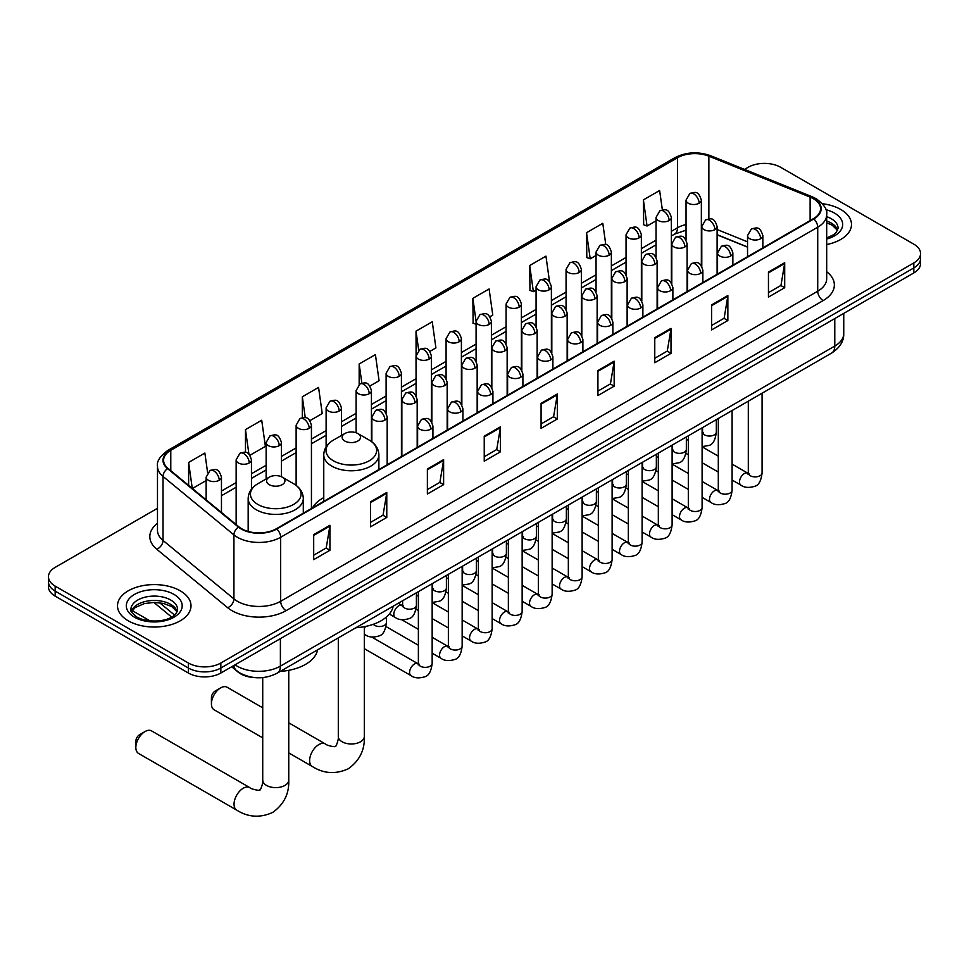 <?xml version="1.0" encoding="UTF-8"?>
<svg xmlns="http://www.w3.org/2000/svg" width="969" height="969" viewBox="0 0 969 969"><rect width="100%" height="100%" fill="white"/><g stroke="black" fill="none" stroke-linecap="round" stroke-linejoin="round"><path stroke-width="1.45" d="M323.755 497.606A40.577 23.426 0 0 0 312.563 507.853M747.535 247.143L717.108 234.837M255.247 677.646A22.965 13.263 180 0 1 238.035 672.026L231.664 666.769M157.487 508.301L55.172 567.374A22.965 13.263 0 0 0 48.45 576.749L48.45 586.742A22.965 13.263 0 0 0 55.172 596.129L188.361 673.019A22.965 13.263 0 0 0 220.847 673.019L913.828 272.931A22.965 13.263 0 0 0 920.55 263.556L920.55 258.553A22.965 13.263 0 0 1 913.828 267.928A22.965 13.263 0 0 0 920.55 258.553L920.55 253.551A22.965 13.263 0 0 0 913.828 244.176L780.639 167.286A22.965 13.263 0 0 0 748.153 167.286L744.495 169.393M48.45 576.749A22.965 13.263 0 0 0 55.172 586.124L188.361 663.014A22.965 13.263 0 0 0 220.847 663.014L220.847 668.016L913.828 267.928L220.847 668.016A22.965 13.263 0 0 1 188.361 668.016A22.965 13.263 0 0 0 220.847 668.016L220.847 673.019M55.172 586.124L55.172 591.126L188.361 668.016L55.172 591.126A22.965 13.263 0 0 1 48.45 581.751A22.965 13.263 0 0 0 55.172 591.126L55.172 596.129M840.741 209.474A36.749 21.221 0 0 0 822.378 203.72A36.749 21.221 0 0 1 840.741 209.474A36.749 21.221 0 0 1 851.497 224.481A36.749 21.221 0 0 0 840.741 209.474M180.234 590.811A36.749 21.221 0 0 0 140.19 586.209A36.749 21.221 0 0 0 117.503 605.819A36.749 21.221 0 0 0 128.259 620.814A36.749 21.221 0 0 0 168.315 625.417A36.749 21.221 0 0 0 191.002 605.819A36.749 21.221 0 0 0 180.234 590.811A36.749 21.221 0 0 0 140.19 586.209A36.749 21.221 0 0 0 117.503 605.819A36.749 21.221 0 0 0 128.259 620.814A36.749 21.221 0 0 0 168.315 625.417A36.749 21.221 0 0 0 191.002 605.819A36.749 21.221 0 0 0 180.234 590.811M813.391 198.693A24.504 14.147 180 0 1 820.573 208.698A24.504 14.147 180 0 1 813.391 218.691L276.335 528.759A24.504 14.147 180 0 1 238.943 526.882L168.037 468.415A24.504 14.147 180 0 1 163.604 460.299A24.504 14.147 180 0 1 170.786 450.294L677.488 157.753A24.504 14.147 180 0 1 708.86 156.166L810.12 197.107A24.504 14.147 180 0 1 813.391 198.693M813.827 198.439A25.109 14.499 0 0 0 810.472 196.816L709.211 155.888A25.109 14.499 0 0 0 677.052 157.511L170.35 450.052A25.109 14.499 0 0 0 167.54 468.621L238.435 527.075A25.109 14.499 0 0 0 276.771 529.013L813.827 218.946A25.109 14.499 0 0 0 813.827 198.439M313.69 534.646L313.69 559.646L329.932 550.271L329.932 525.271L313.69 534.646M313.69 555.213L326.202 547.994L329.872 526.094A6.129 3.537 -120 0 0 329.932 525.271M326.093 548.054L329.932 550.271M370.533 501.821L370.533 526.833L386.776 517.446L386.776 492.446L370.533 501.821M370.533 522.388L383.046 515.169L386.716 493.269A6.129 3.537 -120 0 0 386.776 492.446M382.937 515.229L386.776 517.446M427.377 469.008L427.377 494.008L443.62 484.633L443.62 459.621L427.377 469.008M427.377 489.575L439.89 482.344L443.56 460.457A6.129 3.537 -120 0 0 443.62 459.621M439.781 482.417L443.62 484.633M484.234 436.183L484.234 461.183L500.476 451.808L500.476 426.808L484.234 436.183M484.234 456.75L496.734 449.531L500.404 427.632A6.129 3.537 -120 0 0 500.476 426.808M496.625 449.592L500.476 451.808M768.453 272.083L768.453 297.095L784.696 287.708L784.696 262.708L768.453 272.083M768.453 292.65L780.966 285.431L784.636 263.532A6.129 3.537 -120 0 0 784.696 262.708M780.857 285.492L784.696 287.708M711.609 304.908L711.609 329.908L727.852 320.533L727.852 295.521L711.609 304.908M711.609 325.475L724.122 318.256L727.792 296.357A6.129 3.537 -120 0 0 727.852 295.521M724.013 318.317L727.852 320.533M654.765 337.721L654.765 362.733L671.008 353.358L671.008 328.346L654.765 337.721M654.765 358.288L667.278 351.069L670.948 329.181A6.129 3.537 -120 0 0 671.008 328.346M667.169 351.129L671.008 353.358M597.921 370.546L597.921 395.546L614.164 386.171L614.164 361.171L597.921 370.546M597.921 391.113L610.434 383.894L614.092 361.994A6.129 3.537 -120 0 0 614.164 361.171M610.325 383.954L614.164 386.171M541.077 403.358L541.077 428.371L557.32 418.996L557.32 393.983L541.077 403.358M541.077 423.938L553.59 416.706L557.248 394.819A6.129 3.537 -120 0 0 557.32 393.983M553.481 416.779L557.32 418.996M826.69 244.539A36.749 21.221 0 0 0 851.497 224.481A36.749 21.221 0 0 1 826.69 244.539M220.847 663.014L913.828 262.926A22.965 13.263 0 0 0 920.55 253.551M309.935 420.643L322.229 413.545L318.559 387.418L302.328 396.793L302.328 417.7M249.941 455.285L265.385 446.37L261.715 420.243L245.472 429.618L245.472 452.378M207.62 472.642L204.871 453.056L188.628 462.443L188.628 485.396M489.89 316.754L492.773 315.095L489.103 288.968L472.86 298.343L473.126 323.198M549.532 281.688L545.947 256.143L529.704 265.518L529.97 290.373M605.795 244.672L602.791 223.318L586.548 232.705L586.814 257.56M662.36 209.873L659.635 190.505L643.404 199.88L643.658 224.735M369.916 386.013L379.073 380.732L375.415 354.606L359.172 363.981L359.172 384.463M429.909 351.384L435.917 347.907L432.259 321.781L416.016 331.156L416.101 356.12M416.101 395.764L416.016 355.914M416.016 331.156L418.693 350.209M476.082 324.3L472.86 323.101M472.86 298.343L476.082 321.32M529.704 265.518L533.374 291.645L536.075 290.094M533.374 291.645L529.704 290.276M586.548 232.705L590.218 258.832L596.056 255.453M590.218 258.832L586.548 257.451M643.404 199.88L647.062 226.007L656.049 220.823M647.062 226.007L643.404 224.638M359.172 363.981L361.861 383.167M302.328 396.793L305.259 417.7M245.472 429.618L248.924 454.146M192.407 488.509L206.143 480.563M188.628 462.443L192.274 488.4M211.424 703.833L211.424 697.583A5.354 3.089 -60 0 1 215.215 691.018L220.629 687.893A13.021 7.51 120 0 0 211.424 703.833A13.021 7.51 120 0 0 214.113 709.793L262.72 737.857M344.819 441.028A9.193 5.305 0 0 0 357.815 441.028A9.193 5.305 0 0 0 357.815 433.531L369.225 440.108A25.315 14.62 0 0 1 369.225 460.784A25.315 14.62 0 0 1 333.409 460.784A25.315 14.62 0 0 1 333.409 440.108C327.183 443.814 323.961 448.732 323.755 454.873A27.568 15.916 0 0 0 331.822 466.125A27.568 15.916 0 0 0 361.861 469.565A27.568 15.916 0 0 0 378.879 454.873C378.673 448.732 375.463 443.814 369.225 440.108L357.815 433.531A9.193 5.305 0 0 0 344.819 433.531A9.193 5.305 0 0 0 344.819 441.028M355.889 627.73A42.115 24.31 0 0 0 393.184 606.206M262.72 707.806L227.134 687.251A13.021 7.51 120 0 0 220.629 687.893L215.215 691.018M135.842 747.474L135.842 741.224A5.354 3.089 -60 0 1 139.633 734.659L145.047 731.534A13.021 7.51 120 0 0 135.842 747.474A13.021 7.51 120 0 0 138.543 753.434L236.751 810.132A13.021 7.51 -60 0 1 234.752 799.704A13.021 7.51 -60 0 1 243.255 788.233A13.021 7.51 -60 0 1 249.76 787.591C251.25 789.36 261.109 791.152 259.716 789.868C260.14 791.709 263.52 782.274 262.72 780.106A13.021 7.51 180 0 0 266.536 785.423A13.021 7.51 180 0 0 284.947 785.423A13.021 7.51 180 0 0 288.75 780.106C289.307 793.575 283.965 804.343 272.737 812.41C260.14 818.102 248.137 817.351 236.751 810.132M269.249 484.657A9.193 5.305 0 0 0 282.233 484.657A9.193 5.305 0 0 0 282.233 477.16L293.643 483.749A25.315 14.62 0 0 1 293.643 504.425A25.315 14.62 0 0 1 257.839 504.425A25.315 14.62 0 0 1 257.839 483.749C251.601 487.455 248.379 492.373 248.173 498.502A27.568 15.916 0 0 0 256.252 509.755A27.568 15.916 0 0 0 286.291 513.207A27.568 15.916 0 0 0 303.297 498.502C303.103 492.373 299.881 487.455 293.643 483.749L282.233 477.16A9.193 5.305 0 0 0 269.249 477.16A9.193 5.305 0 0 0 269.249 484.657M280.307 671.372A42.115 24.31 0 0 0 317.602 649.836M249.76 787.591L151.552 730.892A13.021 7.51 120 0 0 145.047 731.534L139.633 734.659M235.031 664.831A30.62 17.684 0 0 0 237.09 666.139A30.62 17.684 0 0 0 280.392 666.139L834.781 346.066A30.62 17.684 0 0 0 843.745 333.566C843.975 341.161 839.929 347.665 831.608 353.079L277.219 673.152A15.31 8.842 60 0 0 280.392 666.139L280.392 638.632M834.781 318.559L834.781 346.066A15.31 8.842 60 0 1 831.608 353.079M233.783 665.546A15.31 10.247 129.5 0 0 236.46 670.524L231.809 666.684M913.828 272.931L913.828 262.926M188.361 673.019L188.361 663.014M159.631 602.742L174.505 615.012M826.69 271.695A38.288 22.105 180 0 1 823.141 300.596L286.085 610.664A7.655 4.421 60 0 1 280.671 601.277L817.727 291.209A30.62 17.684 0 0 0 826.69 278.709L826.69 214.694A30.62 17.684 180 0 1 817.727 227.194A7.655 4.421 -120 0 0 813.827 218.946M286.085 610.664A38.288 22.105 180 0 1 231.942 610.664A38.288 22.105 180 0 1 227.654 607.708L156.748 549.241A38.288 22.105 180 0 1 157.487 523.308M237.357 601.277A30.62 17.684 0 0 0 280.671 601.277L280.671 537.262A30.62 17.684 180 0 1 233.929 534.9L163.022 476.445A30.62 17.684 180 0 1 157.487 466.307L157.487 530.322A30.62 17.684 0 0 0 163.022 540.46L233.929 598.915A30.62 17.684 0 0 0 237.357 601.277M826.69 214.694C827.72 209.91 824.195 204.58 816.14 198.693L812.119 196.731A7.655 3.585 112 0 0 810.472 196.816M812.119 196.731L710.858 155.803C698.177 151.309 686.137 151.963 674.739 157.753A7.655 4.421 60 0 1 677.052 157.511M170.35 450.052A7.655 4.421 -120 0 0 168.037 450.294C160.091 456.011 156.566 461.341 157.487 466.307M167.54 468.621A7.655 5.124 129.5 0 0 163.022 476.445L163.022 540.46A7.655 5.124 -50.5 0 1 156.748 549.241M710.858 155.803A7.655 3.585 112 0 0 709.211 155.888M238.435 527.075A7.655 5.124 129.5 0 0 233.929 534.9L233.929 598.915A7.655 5.124 -50.5 0 1 227.654 607.708M276.771 529.013A7.655 4.421 60 0 1 280.671 537.262L817.727 227.194L817.727 291.209A7.655 4.421 60 0 0 823.141 300.596M170.786 450.294L170.786 470.68M810.12 197.107L810.12 220.581M708.86 156.166L708.86 218.873M747.535 241.826L717.108 229.52M702.125 224.275A24.504 14.147 0 0 0 701.35 224.142M686.04 224.566A24.504 14.147 0 0 0 677.488 227.776L671.36 231.312M677.488 157.753L677.488 227.776A13.784 7.958 60 0 1 674.63 234.086L671.36 235.976M656.049 240.155L641.369 248.633M626.047 257.463L611.366 265.942M596.056 274.784L581.376 283.263M566.066 292.105L551.385 300.572M536.075 309.414L521.395 317.893M506.084 326.735L491.404 335.213M476.082 344.056L461.401 352.522M446.091 361.364L431.411 369.843M416.101 378.685L401.42 387.164M386.11 395.994L371.43 404.473M356.12 413.315L341.439 421.794M326.117 430.636L311.437 439.102M296.126 447.944L281.446 456.423M266.136 465.265L251.455 473.744M236.145 482.586L221.465 491.053M541.077 404.158L557.248 394.819M597.921 371.333L614.092 361.994M654.765 338.52L670.948 329.181M711.609 305.695L727.792 296.357M768.453 272.87L784.636 263.532M484.234 436.971L500.404 427.632M427.377 469.795L443.56 460.457M370.533 502.62L386.716 493.269M313.69 535.433L329.872 526.094M837.701 230.162A23.341 13.469 0 0 0 831.245 223.076A23.341 13.469 0 0 0 826.69 221.029M826.69 238.023L833.752 234.655L836.174 232.536L838.088 228.236A23.341 13.469 0 0 0 831.245 218.703A23.341 13.469 0 0 0 826.69 216.656M826.69 239.052A27.931 16.122 0 0 0 834.503 213.083A27.931 16.122 0 0 0 825.867 209.692M364.332 626.689L364.332 736.476A13.021 7.51 180 0 1 360.516 741.782A13.021 7.51 180 0 1 342.118 741.782A13.021 7.51 180 0 1 338.302 736.476C339.089 738.644 335.71 748.08 335.298 746.227C336.691 747.511 326.832 745.73 325.342 743.95L288.75 722.826M364.332 736.476C364.889 749.945 359.547 760.713 348.307 768.768C335.71 774.473 323.719 773.71 312.321 766.503A13.021 7.51 -60 0 1 310.334 756.062A13.021 7.51 -60 0 1 318.837 744.604A13.021 7.51 -60 0 1 325.342 743.95M177.194 611.487A23.341 13.469 0 0 0 170.75 604.414A23.341 13.469 0 0 0 147.324 601.071A23.341 13.469 0 0 0 131.299 611.487M170.75 600.041A23.341 13.469 0 0 0 145.326 597.122A23.341 13.469 0 0 0 130.912 609.562C129.689 610.288 131.651 612.759 136.799 616.987C148.79 624 175.474 622.05 177.593 609.562A23.341 13.469 0 0 0 170.75 600.041M134.497 617.217A27.931 16.122 0 0 0 173.996 617.217A27.931 16.122 0 0 0 173.996 594.409A27.931 16.122 0 0 0 134.497 594.409A27.931 16.122 0 0 0 134.497 617.217M760.604 238.737A7.655 4.421 0 0 0 762.857 235.612C759.744 225.789 756.728 227.739 751.363 228.975A7.655 4.421 60 0 1 755.19 229.35A7.655 4.421 -120 0 1 760.604 238.737A7.655 4.421 0 0 1 749.776 238.737A7.655 4.421 0 0 1 747.535 235.612L751.363 228.975M732.092 480.03L740.922 485.13A6.892 3.973 -60 0 1 739.868 479.607A6.892 3.973 -60 0 1 744.362 473.538A6.892 3.973 -60 0 1 744.676 473.369A6.892 3.973 -60 0 1 747.814 473.199L732.092 464.115M748.698 473.889L748.08 474.398L748.31 472.908A6.892 3.973 -0 0 0 750.321 475.731A6.892 3.973 -0 0 0 759.757 475.9A6.892 3.973 -0 0 0 762.082 472.908C761.137 480.915 758.666 485.384 754.657 486.317C748.892 488.073 744.313 487.673 740.922 485.13M730.614 256.046A7.655 4.421 0 0 0 732.855 252.921C729.754 243.098 726.726 245.06 721.372 246.296A7.655 4.421 60 0 1 725.2 246.671A7.655 4.421 -120 0 1 730.614 256.046A7.655 4.421 0 0 1 719.785 256.046A7.655 4.421 0 0 1 717.544 252.921L721.372 246.296M702.101 497.351L710.931 502.451A6.892 3.973 -60 0 1 709.877 496.927A6.892 3.973 -60 0 1 714.371 490.859A6.892 3.973 -60 0 1 714.686 490.689A6.892 3.973 -60 0 1 717.823 490.508L702.101 481.436M718.707 491.21L718.09 491.719L718.308 490.229A6.892 3.973 -0 0 0 720.33 493.039A6.892 3.973 -0 0 0 729.754 493.209A6.892 3.973 -0 0 0 732.092 490.229C731.147 498.236 728.676 502.705 724.655 503.638C718.901 505.382 714.323 504.994 710.931 502.451M700.623 273.367A7.655 4.421 0 0 0 702.864 270.242C699.763 260.419 696.735 262.369 691.381 263.604A7.655 4.421 60 0 1 695.209 263.992A7.655 4.421 -120 0 1 700.623 273.367A7.655 4.421 0 0 1 689.795 273.367A7.655 4.421 0 0 1 687.554 270.242L691.381 263.604M672.111 514.672L680.941 519.759A6.892 3.973 -60 0 1 679.875 514.236A6.892 3.973 -60 0 1 684.38 508.168A6.892 3.973 -60 0 1 684.683 508.01A6.892 3.973 -60 0 1 687.833 507.829L672.111 498.756M688.717 508.519L688.099 509.028L688.317 507.55A6.892 3.973 -0 0 0 690.34 510.36A6.892 3.973 -0 0 0 699.763 510.53A6.892 3.973 -0 0 0 702.101 507.55C701.156 515.544 698.673 520.014 694.664 520.959C688.911 522.703 684.332 522.303 680.941 519.759M670.633 290.676A7.655 4.421 0 0 0 672.874 287.551C669.761 277.74 666.745 279.69 661.391 280.925A7.655 4.421 60 0 1 665.219 281.301A7.655 4.421 -120 0 1 670.633 290.676A7.655 4.421 0 0 1 659.804 290.676A7.655 4.421 0 0 1 657.563 287.551L661.391 280.925M642.108 531.981L650.938 537.08A6.892 3.973 -60 0 1 649.884 531.557A6.892 3.973 -60 0 1 654.39 525.489A6.892 3.973 -60 0 1 654.693 525.319A6.892 3.973 -60 0 1 657.83 525.15L642.108 516.065M658.726 525.84L658.108 526.349L658.326 524.859A6.892 3.973 -0 0 0 660.349 527.669A6.892 3.973 -0 0 0 669.773 527.851A6.892 3.973 -0 0 0 672.111 524.859C671.166 532.865 668.683 537.335 664.673 538.267C658.92 540.024 654.341 539.624 650.938 537.08M640.642 307.997A7.655 4.421 0 0 0 642.883 304.872C639.77 295.048 636.754 297.011 631.4 298.246A7.655 4.421 60 0 1 635.228 298.622A7.655 4.421 -120 0 1 640.642 307.997A7.655 4.421 0 0 1 629.814 307.997A7.655 4.421 0 0 1 627.561 304.872L631.4 298.246M612.117 549.302L620.947 554.401A6.892 3.973 -60 0 1 619.894 548.878A6.892 3.973 -60 0 1 624.399 542.797A6.892 3.973 -60 0 1 624.702 542.64A6.892 3.973 -60 0 1 627.839 542.458L612.117 533.386M628.724 543.161L628.106 543.67L628.336 542.18A6.892 3.973 -0 0 0 630.347 544.99A6.892 3.973 -0 0 0 639.782 545.159A6.892 3.973 -0 0 0 642.108 542.18C641.175 550.174 638.692 554.643 634.683 555.588C628.917 557.332 624.339 556.945 620.947 554.401M610.64 325.318A7.655 4.421 0 0 0 612.88 322.192C609.78 312.369 606.764 314.319 601.398 315.555A7.655 4.421 60 0 1 605.225 315.942A7.655 4.421 -120 0 1 610.64 325.318A7.655 4.421 0 0 1 599.811 325.318A7.655 4.421 0 0 1 597.57 322.192L601.398 315.555M582.127 566.611L590.957 571.71A6.892 3.973 -60 0 1 589.903 566.187A6.892 3.973 -60 0 1 594.397 560.118A6.892 3.973 -60 0 1 594.712 559.949A6.892 3.973 -60 0 1 597.849 559.779L582.127 550.707M598.733 560.47L598.115 560.978L598.333 559.488A6.892 3.973 -0 0 0 600.356 562.311A6.892 3.973 -0 0 0 609.792 562.48A6.892 3.973 -0 0 0 612.117 559.488C611.173 567.495 608.702 571.964 604.692 572.897C598.927 574.653 594.348 574.254 590.957 571.71M580.649 342.626A7.655 4.421 0 0 0 582.89 339.501C579.789 329.678 576.761 331.64 571.407 332.876A7.655 4.421 60 0 1 575.235 333.251A7.655 4.421 -120 0 1 580.649 342.626A7.655 4.421 0 0 1 569.82 342.626A7.655 4.421 0 0 1 567.58 339.501L571.407 332.876M552.136 583.932L560.966 589.031A6.892 3.973 -60 0 1 559.912 583.508A6.892 3.973 -60 0 1 564.406 577.439A6.892 3.973 -60 0 1 564.721 577.27A6.892 3.973 -60 0 1 567.858 577.088L552.136 568.016M568.742 577.79L568.125 578.299L568.343 576.809A6.892 3.973 -0 0 0 570.366 579.619A6.892 3.973 -0 0 0 579.789 579.789A6.892 3.973 -0 0 0 582.127 576.809C581.182 584.816 578.711 589.285 574.69 590.218C568.936 591.974 564.358 591.574 560.966 589.031M550.658 359.947A7.655 4.421 0 0 0 552.899 356.822C549.798 346.999 546.77 348.961 541.417 350.184A7.655 4.421 60 0 1 545.244 350.572A7.655 4.421 -120 0 1 550.658 359.947A7.655 4.421 0 0 1 539.83 359.947A7.655 4.421 0 0 1 537.589 356.822L541.417 350.184M522.146 601.252L530.976 606.34A6.892 3.973 -60 0 1 529.91 600.828A6.892 3.973 -60 0 1 534.416 594.748A6.892 3.973 -60 0 1 534.718 594.591A6.892 3.973 -60 0 1 537.856 594.409L522.146 585.337M538.752 595.099L538.134 595.62L538.352 594.13A6.892 3.973 -0 0 0 540.375 596.94A6.892 3.973 -0 0 0 549.798 597.11A6.892 3.973 -0 0 0 552.136 594.13C551.191 602.124 548.708 606.594 544.699 607.539C538.946 609.283 534.367 608.895 530.976 606.34M520.668 377.268A7.655 4.421 0 0 0 522.909 374.143C519.796 364.32 516.78 366.27 511.426 367.505A7.655 4.421 60 0 1 515.254 367.881A7.655 4.421 -120 0 1 520.668 377.268A7.655 4.421 0 0 1 509.839 377.268A7.655 4.421 0 0 1 507.599 374.143L511.426 367.505M492.143 618.561L500.973 623.661A6.892 3.973 -60 0 1 499.919 618.137A6.892 3.973 -60 0 1 504.425 612.069A6.892 3.973 -60 0 1 504.728 611.899A6.892 3.973 -60 0 1 507.865 611.73L492.143 602.645M508.749 612.42L508.144 612.929L508.362 611.439A6.892 3.973 -0 0 0 510.384 614.261A6.892 3.973 -0 0 0 519.808 614.431A6.892 3.973 -0 0 0 522.146 611.439C521.201 619.445 518.718 623.915 514.709 624.848C508.955 626.604 504.377 626.204 500.973 623.661M490.677 394.577A7.655 4.421 0 0 0 492.918 391.452C489.805 381.629 486.789 383.591 481.436 384.826A7.655 4.421 60 0 1 485.263 385.202A7.655 4.421 -120 0 1 490.677 394.577A7.655 4.421 0 0 1 479.849 394.577A7.655 4.421 0 0 1 477.596 391.452L481.436 384.826M462.152 635.882L470.982 640.981A6.892 3.973 -60 0 1 469.929 635.458A6.892 3.973 -60 0 1 474.435 629.39A6.892 3.973 -60 0 1 474.737 629.22A6.892 3.973 -60 0 1 477.874 629.038L462.152 619.966M478.759 629.741L478.141 630.25L478.371 628.76A6.892 3.973 -0 0 0 480.382 631.57A6.892 3.973 -0 0 0 489.817 631.74A6.892 3.973 -0 0 0 492.143 628.76C491.198 636.766 488.727 641.236 484.718 642.168C478.952 643.913 474.374 643.525 470.982 640.981M460.675 411.898A7.655 4.421 0 0 0 462.916 408.773C459.815 398.949 456.799 400.9 451.433 402.135A7.655 4.421 60 0 1 455.26 402.523A7.655 4.421 -120 0 1 460.675 411.898A7.655 4.421 0 0 1 449.846 411.898A7.655 4.421 0 0 1 447.605 408.773L451.433 402.135M432.162 653.203L440.992 658.29A6.892 3.973 -60 0 1 439.938 652.767A6.892 3.973 -60 0 1 444.432 646.698A6.892 3.973 -60 0 1 444.747 646.529A6.892 3.973 -60 0 1 447.884 646.359L432.162 637.287M448.768 647.05L448.15 647.558L448.368 646.081A6.892 3.973 -0 0 0 450.391 648.891A6.892 3.973 -0 0 0 459.827 649.06A6.892 3.973 -0 0 0 462.152 646.081C461.208 654.075 458.737 658.545 454.727 659.489C448.962 661.233 444.383 660.834 440.992 658.29M430.684 429.206A7.655 4.421 0 0 0 432.925 426.081C429.824 416.27 426.796 418.22 421.442 419.456A7.655 4.421 60 0 1 425.27 419.831A7.655 4.421 -120 0 1 430.684 429.206A7.655 4.421 0 0 1 419.856 429.206A7.655 4.421 0 0 1 417.615 426.081L421.442 419.456M364.332 648.673L411.001 675.611A6.892 3.973 -60 0 1 409.948 670.088A6.892 3.973 -60 0 1 414.441 664.019A6.892 3.973 -60 0 1 414.744 663.85A6.892 3.973 -60 0 1 417.893 663.68L371.757 637.045M418.778 664.371L418.16 664.879L418.378 663.39A6.892 3.973 -0 0 0 420.401 666.2A6.892 3.973 -0 0 0 429.824 666.381A6.892 3.973 -0 0 0 432.162 663.39C431.217 671.396 428.734 675.865 424.725 676.798C418.971 678.554 414.393 678.155 411.001 675.611M714.856 229.641A7.655 4.421 0 0 0 717.108 226.516C713.996 216.693 710.98 218.643 705.614 219.878A7.655 4.421 60 0 1 709.453 220.254A7.655 4.421 -120 0 1 714.856 229.641A7.655 4.421 0 0 1 704.039 229.641A7.655 4.421 0 0 1 701.786 226.516L705.614 219.878M702.949 433.034L702.331 433.543L702.561 432.053A6.892 3.973 -0 0 0 704.572 434.875A6.892 3.973 -0 0 0 714.008 435.045A6.892 3.973 -0 0 0 716.333 432.053C715.388 440.059 712.918 444.529 708.908 445.461L702.101 446.612M684.865 246.95A7.655 4.421 0 0 0 687.106 243.825C684.005 234.001 680.989 235.964 675.623 237.199A7.655 4.421 60 0 1 679.451 237.575A7.655 4.421 -120 0 1 684.865 246.95A7.655 4.421 0 0 1 674.036 246.95A7.655 4.421 0 0 1 671.796 243.825L675.623 237.199M672.958 450.355L672.341 450.864L672.559 449.374A6.892 3.973 -0 0 0 674.581 452.184A6.892 3.973 -0 0 0 684.017 452.353A6.892 3.973 -0 0 0 686.343 449.374C685.398 457.38 682.927 461.85 678.906 462.782L672.111 463.921M654.874 264.271A7.655 4.421 0 0 0 657.115 261.145C654.014 251.322 650.986 253.284 645.633 254.508A7.655 4.421 60 0 1 649.46 254.895A7.655 4.421 -120 0 1 654.874 264.271A7.655 4.421 0 0 1 644.046 264.271A7.655 4.421 0 0 1 641.805 261.145L645.633 254.508M642.968 467.676L642.35 468.184L642.568 466.695A6.892 3.973 -0 0 0 644.591 469.505A6.892 3.973 -0 0 0 654.014 469.674A6.892 3.973 -0 0 0 656.352 466.695C655.407 474.689 652.924 479.158 648.915 480.103L642.108 481.242M624.884 281.591A7.655 4.421 0 0 0 627.125 278.454C624.024 268.643 620.996 270.593 615.642 271.829A7.655 4.421 60 0 1 619.47 272.204A7.655 4.421 -120 0 1 624.884 281.591A7.655 4.421 0 0 1 614.055 281.591A7.655 4.421 0 0 1 611.814 278.454L615.642 271.829M612.977 484.984L612.36 485.493L612.578 484.003A6.892 3.973 -0 0 0 614.6 486.826A6.892 3.973 -0 0 0 624.024 486.995A6.892 3.973 -0 0 0 626.362 484.003C625.417 492.01 622.934 496.479 618.925 497.412L612.117 498.563M594.893 298.9A7.655 4.421 0 0 0 597.134 295.775C594.021 285.952 591.005 287.914 585.651 289.15A7.655 4.421 60 0 1 589.479 289.525A7.655 4.421 -120 0 1 594.893 298.9A7.655 4.421 0 0 1 584.065 298.9A7.655 4.421 0 0 1 581.824 295.775L585.651 289.15M582.975 502.305L582.369 502.814L582.587 501.324A6.892 3.973 -0 0 0 584.598 504.134A6.892 3.973 -0 0 0 594.033 504.304A6.892 3.973 -0 0 0 596.371 501.324C595.426 509.331 592.943 513.8 588.934 514.733L582.127 515.871M564.891 316.221A7.655 4.421 0 0 0 567.144 313.096C564.031 303.273 561.015 305.223 555.649 306.458A7.655 4.421 60 0 1 559.488 306.846A7.655 4.421 -120 0 1 564.891 316.221A7.655 4.421 0 0 1 554.074 316.221A7.655 4.421 0 0 1 551.821 313.096L555.649 306.458M552.984 519.614L552.366 520.123L552.596 518.645A6.892 3.973 -0 0 0 554.607 521.455A6.892 3.973 -0 0 0 564.043 521.625A6.892 3.973 -0 0 0 566.368 518.645C565.424 526.639 562.953 531.109 558.943 532.054L552.136 533.192M534.9 333.53A7.655 4.421 0 0 0 537.141 330.405C534.04 320.594 531.024 322.544 525.658 323.779A7.655 4.421 60 0 1 529.486 324.155A7.655 4.421 -120 0 1 534.9 333.53A7.655 4.421 0 0 1 524.072 333.53A7.655 4.421 0 0 1 521.831 330.405L525.658 323.779M522.994 536.935L522.376 537.444L522.594 535.954A6.892 3.973 -0 0 0 524.617 538.764A6.892 3.973 -0 0 0 534.052 538.946A6.892 3.973 -0 0 0 536.378 535.954C535.433 543.96 532.962 548.43 528.941 549.362L522.146 550.513M504.91 350.851A7.655 4.421 0 0 0 507.15 347.726C504.05 337.902 501.021 339.865 495.668 341.1A7.655 4.421 60 0 1 499.495 341.476A7.655 4.421 -120 0 1 504.91 350.851A7.655 4.421 0 0 1 494.081 350.851A7.655 4.421 0 0 1 491.84 347.726L495.668 341.1M493.003 554.256L492.385 554.765L492.603 553.275A6.892 3.973 -0 0 0 494.626 556.085A6.892 3.973 -0 0 0 504.05 556.254A6.892 3.973 -0 0 0 506.387 553.275C505.443 561.269 502.959 565.739 498.95 566.683L492.143 567.822M474.919 368.172A7.655 4.421 0 0 0 477.16 365.047C474.047 355.223 471.031 357.173 465.677 358.409A7.655 4.421 60 0 1 469.505 358.784A7.655 4.421 -120 0 1 474.919 368.172A7.655 4.421 0 0 1 464.09 368.172A7.655 4.421 0 0 1 461.85 365.047L465.677 358.409M463.012 571.565L462.395 572.073L462.613 570.584A6.892 3.973 -0 0 0 464.635 573.406A6.892 3.973 -0 0 0 474.059 573.575A6.892 3.973 -0 0 0 476.397 570.584C475.452 578.59 472.969 583.059 468.96 583.992L462.152 585.143M444.928 385.48A7.655 4.421 0 0 0 447.169 382.355C444.056 372.532 441.04 374.494 435.687 375.73A7.655 4.421 60 0 1 439.514 376.105A7.655 4.421 -120 0 1 444.928 385.48A7.655 4.421 0 0 1 434.1 385.48A7.655 4.421 0 0 1 431.859 382.355L435.687 375.73M433.01 588.886L432.404 589.394L432.622 587.904A6.892 3.973 -0 0 0 434.633 590.715A6.892 3.973 -0 0 0 444.068 590.884A6.892 3.973 -0 0 0 446.406 587.904C445.461 595.911 442.978 600.38 438.969 601.313L432.162 602.452M414.926 402.801A7.655 4.421 0 0 0 417.179 399.676C414.066 389.853 411.05 391.803 405.684 393.039A7.655 4.421 60 0 1 409.512 393.426A7.655 4.421 -120 0 1 414.926 402.801A7.655 4.421 0 0 1 404.109 402.801A7.655 4.421 0 0 1 401.856 399.676L405.684 393.039M403.019 606.206L402.401 606.715L402.632 605.225A6.892 3.973 -0 0 0 404.642 608.035A6.892 3.973 -0 0 0 414.078 608.205A6.892 3.973 -0 0 0 416.404 605.225C415.459 613.22 412.988 617.689 408.979 618.634C403.213 620.378 398.634 619.99 395.243 617.447A6.892 3.973 -60 0 1 393.814 614.285A6.892 3.973 -60 0 1 398.998 605.686A6.892 3.973 -60 0 1 402.135 605.504L398.259 603.275M384.935 420.11A7.655 4.421 0 0 0 387.176 416.985C384.075 407.174 381.059 409.124 375.693 410.359A7.655 4.421 60 0 1 379.521 410.735A7.655 4.421 -120 0 1 384.935 420.11A7.655 4.421 0 0 1 374.107 420.11A7.655 4.421 0 0 1 371.866 416.985L375.693 410.359M373.331 624.29A6.892 3.973 -0 0 0 374.652 625.356A6.892 3.973 -0 0 0 384.087 625.526A6.892 3.973 -0 0 0 386.413 622.534C385.468 630.54 382.997 635.01 378.976 635.943C373.222 637.699 368.644 637.299 365.252 634.756A6.892 3.973 -60 0 1 364.332 633.811M364.332 628.808A6.892 3.973 -60 0 1 365.446 626.471M699.109 203.224A7.655 4.421 0 0 0 701.35 200.098C698.237 190.275 695.221 192.237 689.867 193.473A7.655 4.421 60 0 1 693.695 193.848A7.655 4.421 -120 0 1 699.109 203.224A7.655 4.421 0 0 1 688.281 203.224A7.655 4.421 0 0 1 686.04 200.098L689.867 193.473M669.119 220.544A7.655 4.421 0 0 0 671.36 217.419C668.247 207.596 665.231 209.546 659.877 210.782A7.655 4.421 60 0 1 663.704 211.169A7.655 4.421 -120 0 1 669.119 220.544A7.655 4.421 0 0 1 658.29 220.544A7.655 4.421 0 0 1 656.049 217.419L659.877 210.782M639.116 237.853A7.655 4.421 0 0 0 641.369 234.728C638.256 224.905 635.24 226.867 629.874 228.103A7.655 4.421 60 0 1 633.702 228.478A7.655 4.421 -120 0 1 639.116 237.853A7.655 4.421 0 0 1 628.287 237.853A7.655 4.421 0 0 1 626.047 234.728L629.874 228.103M609.126 255.174A7.655 4.421 0 0 0 611.366 252.049C608.266 242.226 605.237 244.188 599.884 245.411A7.655 4.421 60 0 1 603.711 245.799A7.655 4.421 -120 0 1 609.126 255.174A7.655 4.421 0 0 1 598.297 255.174A7.655 4.421 0 0 1 596.056 252.049L599.884 245.411M579.135 272.495A7.655 4.421 0 0 0 581.376 269.37C578.275 259.547 575.247 261.497 569.893 262.732A7.655 4.421 60 0 1 573.721 263.108A7.655 4.421 -120 0 1 579.135 272.495A7.655 4.421 0 0 1 568.306 272.495A7.655 4.421 0 0 1 566.066 269.37L569.893 262.732M549.144 289.804A7.655 4.421 0 0 0 551.385 286.679C548.272 276.855 545.256 278.818 539.903 280.053A7.655 4.421 60 0 1 543.73 280.429A7.655 4.421 -120 0 1 549.144 289.804A7.655 4.421 0 0 1 538.316 289.804A7.655 4.421 0 0 1 536.075 286.679L539.903 280.053M519.154 307.125A7.655 4.421 0 0 0 521.395 304C518.282 294.176 515.266 296.126 509.912 297.362A7.655 4.421 60 0 1 513.74 297.749A7.655 4.421 -120 0 1 519.154 307.125A7.655 4.421 0 0 1 508.325 307.125A7.655 4.421 0 0 1 506.084 304L509.912 297.362M489.151 324.433A7.655 4.421 0 0 0 491.404 321.308C488.291 311.497 485.275 313.447 479.909 314.683A7.655 4.421 60 0 1 483.737 315.058A7.655 4.421 -120 0 1 489.151 324.433A7.655 4.421 0 0 1 478.323 324.433A7.655 4.421 0 0 1 476.082 321.308L479.909 314.683M459.161 341.754A7.655 4.421 0 0 0 461.401 338.629C458.301 328.806 455.273 330.768 449.919 332.004A7.655 4.421 60 0 1 453.746 332.379A7.655 4.421 -120 0 1 459.161 341.754A7.655 4.421 0 0 1 448.332 341.754A7.655 4.421 0 0 1 446.091 338.629L449.919 332.004M429.17 359.075A7.655 4.421 0 0 0 431.411 355.95C428.31 346.127 425.282 348.077 419.928 349.312A7.655 4.421 60 0 1 423.756 349.7A7.655 4.421 -120 0 1 429.17 359.075A7.655 4.421 0 0 1 418.342 359.075A7.655 4.421 0 0 1 416.101 355.95L419.928 349.312M399.18 376.384A7.655 4.421 0 0 0 401.42 373.259C398.307 363.436 395.291 365.398 389.938 366.633A7.655 4.421 60 0 1 393.765 367.009A7.655 4.421 -120 0 1 399.18 376.384A7.655 4.421 0 0 1 388.351 376.384A7.655 4.421 0 0 1 386.11 373.259L389.938 366.633M369.189 393.705A7.655 4.421 0 0 0 371.43 390.58C368.317 380.756 365.301 382.719 359.947 383.942A7.655 4.421 60 0 1 363.775 384.33A7.655 4.421 -120 0 1 369.189 393.705A7.655 4.421 0 0 1 358.36 393.705A7.655 4.421 0 0 1 356.12 390.58L359.947 383.942M339.186 411.026A7.655 4.421 0 0 0 341.439 407.888C338.326 398.077 335.31 400.027 329.944 401.263A7.655 4.421 60 0 1 333.772 401.638A7.655 4.421 -120 0 1 339.186 411.026A7.655 4.421 0 0 1 328.358 411.026A7.655 4.421 0 0 1 326.117 407.888L329.944 401.263M309.196 428.334A7.655 4.421 0 0 0 311.437 425.209C308.336 415.386 305.308 417.348 299.954 418.584A7.655 4.421 60 0 1 303.781 418.959A7.655 4.421 -120 0 1 309.196 428.334A7.655 4.421 0 0 1 298.367 428.334A7.655 4.421 0 0 1 296.126 425.209L299.954 418.584M279.205 445.655A7.655 4.421 0 0 0 281.446 442.53C278.345 432.707 275.317 434.657 269.963 435.893A7.655 4.421 60 0 1 273.791 436.28A7.655 4.421 -120 0 1 279.205 445.655A7.655 4.421 0 0 1 268.377 445.655A7.655 4.421 0 0 1 266.136 442.53L269.963 435.893M249.215 462.964A7.655 4.421 0 0 0 251.455 459.839C248.343 450.028 245.327 451.978 239.973 453.213A7.655 4.421 60 0 1 243.8 453.589A7.655 4.421 -120 0 1 249.215 462.964A7.655 4.421 0 0 1 238.386 462.964A7.655 4.421 0 0 1 236.145 459.839L239.973 453.213M219.224 480.285A7.655 4.421 0 0 0 221.465 477.16C218.352 467.337 215.336 469.299 209.982 470.534A7.655 4.421 60 0 1 213.81 470.91A7.655 4.421 -120 0 1 219.224 480.285A7.655 4.421 0 0 1 208.396 480.285A7.655 4.421 0 0 1 206.143 477.16L209.982 470.534M277.219 673.152C264.9 679.342 252.582 679.342 240.251 673.152L236.46 670.524M843.745 333.566L843.745 313.387M171.598 617.047L153.853 602.415M674.739 157.753L168.037 450.294M686.04 230.21L674.63 234.086M656.049 244.818L641.369 253.284M626.047 262.127L611.366 270.605M596.056 279.447L581.376 287.926M566.066 296.768L551.385 305.235M536.075 314.077L521.395 322.556M506.084 331.398L491.404 339.877M476.082 348.707L461.401 357.186M446.091 366.028L431.411 374.506M416.101 383.349L401.42 391.815M386.11 400.657L371.43 409.136M356.12 417.978L341.439 426.457M326.117 435.299L311.437 443.766M296.126 452.608L281.446 461.087M266.136 469.929L251.455 478.395M236.145 487.237L221.465 495.716M747.535 246.974L717.108 234.668M837.579 230.416L832.201 225.183L826.69 222.822M312.321 766.503L288.75 752.889M378.879 469.565L378.879 454.873M323.755 501.385L323.755 454.873M344.819 433.531L333.409 440.108M338.302 637.893L338.302 736.476M288.75 670.318L288.75 780.106M303.297 513.195L303.297 498.502M248.173 531.448L248.173 498.502M269.249 477.16L257.839 483.749M262.72 677.597L262.72 780.106M177.085 611.754L171.707 606.521L163.495 603.421L154.228 602.403L144.357 603.578L135.139 607.587L131.421 611.754M749.207 473.744L747.814 473.199M762.082 393.22L762.082 472.908M762.857 247.882L762.857 235.612M718.308 472.073L702.101 462.722M688.317 454.764L685.931 453.383M748.31 401.178L748.31 472.908M747.535 256.712L747.535 235.612M718.308 456.169L702.101 446.806M719.216 491.065L717.823 490.508M732.092 410.529L732.092 490.229M732.855 265.191L732.855 252.921M688.317 489.393L672.111 480.03M658.326 472.073L655.94 470.704M718.308 418.487L718.308 490.229M717.544 274.033L717.544 252.921M688.317 473.478L672.111 464.115M689.225 508.386L687.833 507.829M702.101 427.85L702.101 507.55M702.864 282.512L702.864 270.242M658.326 506.714L642.108 497.351M628.336 489.393L625.95 488.013M688.317 435.808L688.317 507.55M687.554 291.354L687.554 270.242M658.326 490.798L642.108 481.436M659.235 525.695L657.83 525.15M672.111 445.171L672.111 524.859M672.874 299.821L672.874 287.551M628.336 524.023L612.117 514.672M598.333 506.714L595.959 505.333M658.326 453.129L658.326 524.859M657.563 308.663L657.563 287.551M628.336 508.107L612.117 498.756M629.244 543.015L627.839 542.458M642.108 462.479L642.108 542.18M642.883 317.142L642.883 304.872M598.333 541.344L582.127 531.981M568.343 524.023L565.957 522.654M628.336 470.437L628.336 542.18M627.561 325.984L627.561 304.872M598.333 525.428L582.127 516.065M599.242 560.324L597.849 559.779M612.117 479.8L612.117 559.488M612.88 334.462L612.88 322.192M568.343 558.653L552.136 549.302M538.352 541.344L535.966 539.963M598.333 487.758L598.333 559.488M597.57 343.305L597.57 322.192M568.343 542.749L552.136 533.386M569.251 577.645L567.858 577.088M582.127 497.121L582.127 576.809M582.89 351.771L582.89 339.501M538.352 575.974L522.146 566.611M508.362 558.653L505.975 557.284M568.343 505.067L568.343 576.809M567.58 360.613L567.58 339.501M538.352 560.058L522.146 550.707M539.261 594.966L537.856 594.409M552.136 514.43L552.136 594.13M552.899 369.092L552.899 356.822M508.362 593.294L492.143 583.932M478.371 575.974L475.985 574.593M538.352 522.388L538.352 594.13M537.589 377.934L537.589 356.822M508.362 577.379L492.143 568.016M509.27 612.275L507.865 611.73M522.146 531.751L522.146 611.439M522.909 386.413L522.909 374.143M478.371 610.603L462.152 601.252M448.368 593.294L445.994 591.914M508.362 539.709L508.362 611.439M507.599 395.243L507.599 374.143M478.371 594.7L462.152 585.337M479.28 629.596L477.874 629.038M492.143 549.06L492.143 628.76M492.918 403.722L492.918 391.452M448.368 627.924L432.162 618.561M418.378 610.603L415.992 609.235M402.632 601.507L401.965 601.131M478.371 557.018L478.371 628.76M477.596 412.564L477.596 391.452M448.368 612.008L432.162 602.645M449.277 646.917L447.884 646.359M462.152 566.38L462.152 646.081M462.916 421.043L462.916 408.773M418.378 645.245L386.001 626.543M448.368 574.338L448.368 646.081M447.605 429.885L447.605 408.773M418.378 629.329L401.747 619.724M419.286 664.225L417.893 663.68M432.162 583.701L432.162 663.39M432.925 438.351L432.925 426.081M418.378 591.659L418.378 663.39M417.615 447.193L417.615 426.081M703.47 432.901L702.065 432.344M716.333 419.625L716.333 432.053M717.108 274.288L717.108 226.516M702.561 427.583L702.561 432.053M688.317 440.326L686.343 439.175M701.786 266.33L701.786 226.516M673.467 450.21L672.074 449.664M686.343 436.946L686.343 449.374M687.106 291.608L687.106 243.825M672.559 444.904L672.559 449.374M658.326 457.634L656.352 456.496M671.796 283.638L671.796 243.825M643.477 467.53L642.084 466.973M656.352 454.267L656.352 466.695M657.115 308.917L657.115 261.145M642.568 462.225L642.568 466.695M628.336 474.955L626.362 473.817M641.805 300.959L641.805 261.145M613.486 484.839L612.081 484.294M626.362 471.576L626.362 484.003M627.125 326.238L627.125 278.454M612.578 479.534L612.578 484.003M598.333 492.264L596.371 491.126M611.814 318.28L611.814 278.454M583.495 502.16L582.09 501.603M596.371 488.897L596.371 501.324M597.134 343.559L597.134 295.775M582.587 496.855L582.587 501.324M568.343 509.585L566.368 508.446M581.824 335.589L581.824 295.775M553.505 519.481L552.1 518.924M566.368 506.218L566.368 518.645M567.144 360.868L567.144 313.096M552.596 514.164L552.596 518.645M538.352 526.906L536.378 525.767M551.821 352.91L551.821 313.096M523.502 536.79L522.109 536.245M536.378 523.526L536.378 535.954M537.141 378.189L537.141 330.405M522.594 531.484L522.594 535.954M508.362 544.215L506.387 543.076M521.831 370.231L521.831 330.405M493.512 554.111L492.119 553.553M506.387 540.847L506.387 553.275M507.15 395.497L507.15 347.726M492.603 548.805L492.603 553.275M478.371 561.535L476.397 560.397M491.84 387.539L491.84 347.726M463.521 571.431L462.116 570.874M476.397 558.156L476.397 570.584M477.16 412.818L477.16 365.047M462.613 566.114L462.613 570.584M448.368 578.844L446.406 577.706M461.85 404.86L461.85 365.047M433.531 588.74L432.126 588.195M446.406 575.477L446.406 587.904M447.169 430.139L447.169 382.355M432.622 583.435L432.622 587.904M418.378 596.165L416.404 595.027M431.859 422.169L431.859 382.355M403.54 606.061L402.135 605.504M416.404 592.798L416.404 605.225M417.179 447.448L417.179 399.676M402.632 600.756L402.632 605.225M395.243 617.447L389.332 614.031M401.856 456.29L401.856 399.676M386.413 616.999L386.413 622.534M387.176 464.769L387.176 416.985M365.252 634.756L364.332 634.223M371.866 441.876L371.866 416.985M701.35 265.663L701.35 200.098M686.04 239.912L686.04 200.098M671.36 282.984L671.36 217.419M656.049 257.233L656.049 217.419M641.369 300.293L641.369 234.728M626.047 274.554L626.047 234.728M611.366 317.614L611.366 252.049M596.056 291.863L596.056 252.049M581.376 334.935L581.376 269.37M566.066 309.184L566.066 269.37M551.385 352.244L551.385 286.679M536.075 326.492L536.075 286.679M521.395 369.564L521.395 304M506.084 343.813L506.084 304M491.404 386.885L491.404 321.308M476.082 361.134L476.082 321.308M461.401 404.194L461.401 338.629M446.091 378.443L446.091 338.629M431.411 421.515L431.411 355.95M401.42 455.781L401.42 373.259M386.11 413.085L386.11 373.259M371.43 441.537L371.43 390.58M356.12 432.755L356.12 390.58M341.439 435.481L341.439 407.888M326.117 446.879L326.117 407.888M311.437 507.732L311.437 425.209M296.126 485.384L296.126 425.209M281.446 476.748L281.446 442.53M266.136 478.952L266.136 442.53M251.455 489.2L251.455 459.839M236.145 524.568L236.145 459.839M221.465 512.468L221.465 477.16M132.111 610.543L150.038 620.887M206.143 499.834L206.143 477.16"/></g></svg>
